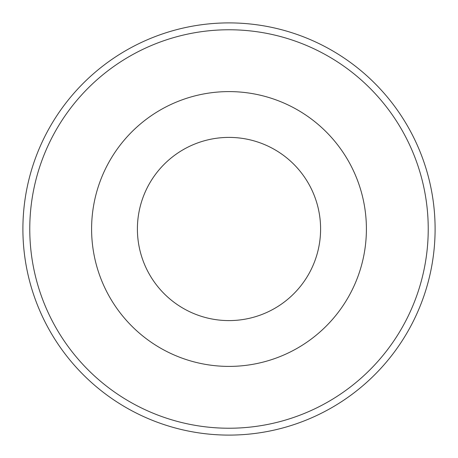 <?xml version="1.0" encoding="UTF-8"?>
<svg xmlns="http://www.w3.org/2000/svg" width="458" height="458" viewBox="0 0 458 458"><rect width="100%" height="100%" fill="white"/><g stroke="black" fill="none" stroke-linecap="round" stroke-linejoin="round"><path stroke-width="0.69" d="M229 137.4A91.6 91.6 0 0 0 149.674 274.8A91.6 91.6 0 0 0 308.326 274.8A91.6 91.6 0 0 0 229 137.4M229 435.1A206.1 206.1 0 0 0 435.1 229A206.1 206.1 0 0 0 229 22.9A206.1 206.1 0 0 0 22.9 229A206.1 206.1 0 0 0 229 435.1M229 428.23A199.23 199.23 0 0 1 56.46 129.385A199.23 199.23 0 0 1 401.54 129.385A199.23 199.23 0 0 1 229 428.23M229 91.6A137.4 137.4 0 0 0 110.006 297.7A137.4 137.4 0 0 0 347.994 297.7A137.4 137.4 0 0 0 229 91.6"/></g></svg>
